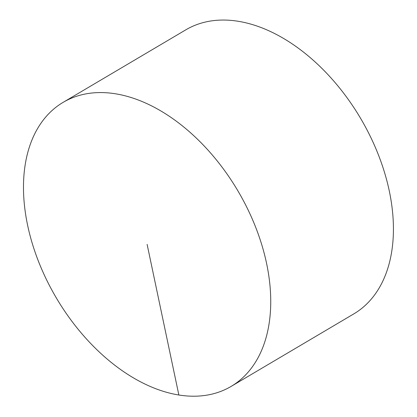 <?xml version="1.0" encoding="UTF-8"?>
<svg xmlns="http://www.w3.org/2000/svg" width="417" height="417" viewBox="0 0 417 417"><rect width="100%" height="100%" fill="white"/><g stroke="black" fill="none" stroke-linecap="round" stroke-linejoin="round"><path stroke-width="0.63" d="M63.155 102.337L185.836 29.821A165.012 105.402 59.4 0 1 389.28 190.944A165.012 105.402 59.4 0 1 353.762 313.923L231.075 386.439A165.012 105.402 59.4 0 1 56.378 298.019A165.012 105.402 59.4 0 1 63.155 102.337A165.012 105.402 59.4 0 1 266.593 263.461A165.012 105.402 59.4 0 1 231.075 386.439M178.862 395.024L147.118 244.388"/></g></svg>
